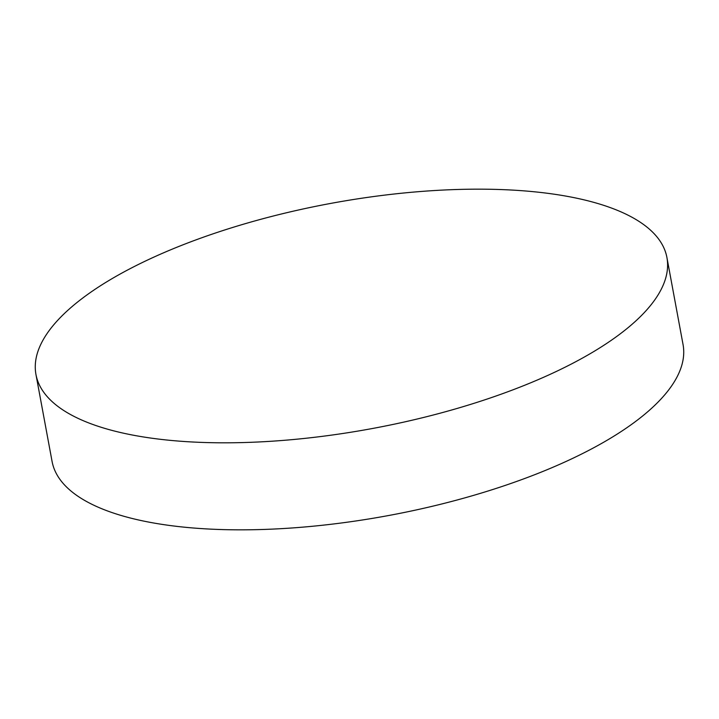 <?xml version="1.0" encoding="UTF-8"?>
<svg xmlns="http://www.w3.org/2000/svg" width="719" height="719" viewBox="0 0 719 719"><rect width="100%" height="100%" fill="white"/><g stroke="black" fill="none" stroke-linecap="round" stroke-linejoin="round"><path stroke-width="1.08" d="M35.95 374.455L52.083 461.481A320.854 114.465 -10.5 0 0 303.355 527.09A320.854 114.465 -10.5 0 0 648.736 410.855A320.854 114.465 -10.5 0 0 683.05 344.545L666.917 257.519A320.854 114.465 169.5 0 1 632.603 323.829A320.854 114.465 169.5 0 1 287.223 440.064A320.854 114.465 169.5 0 1 35.95 374.455A320.854 114.465 169.5 0 1 70.264 308.145A320.854 114.465 169.5 0 1 415.645 191.91A320.854 114.465 169.5 0 1 666.917 257.519"/></g></svg>
